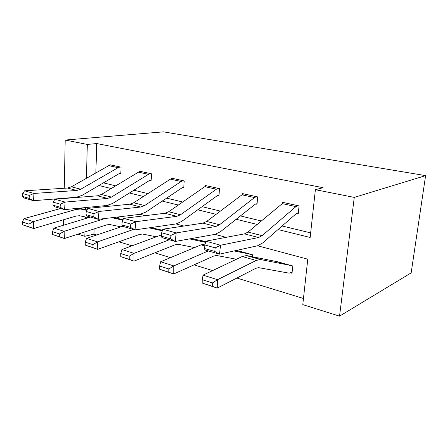<?xml version="1.0" encoding="UTF-8"?>
<svg xmlns="http://www.w3.org/2000/svg" width="448" height="448" viewBox="0 0 448 448"><rect width="100%" height="100%" fill="white"/><g stroke="black" fill="none" stroke-linecap="round" stroke-linejoin="round"><path stroke-width="0.67" d="M94.142 228.917L93.979 234.13L84.823 236.303L77.946 234.147M257.583 245.762L307.77 259.19L302.786 304.629L339.545 316.148L411.163 272.871L425.6 175.627L163.458 131.852L65.201 140.045L87.326 144.435L86.402 178.321M93.979 234.13L96.734 234.976M118.894 241.786L132.014 245.818M154.846 252.834L170.486 257.639M194.023 264.869L212.61 270.581M236.886 278.04L303.458 298.491M94.825 206.662L94.791 207.682M290.69 272.905L292.029 273.286L292.796 265.961L276.886 261.8M252.33 256.738L252.504 254.75L237.832 250.908M205.722 241.73L201.729 240.845M119.006 218.753L119.05 217.61L117.113 217.073M278.04 229.561L310.15 237.457L315.392 189.683L323.103 187.701L96.751 143.556L95.855 172.967M103.415 182.874L115.735 185.847M133.857 190.221L147.924 193.614M166.645 198.128L182.706 202.003M202.054 206.674L220.388 211.098M240.414 215.93L261.369 220.987M282.117 225.994L310.654 232.882M296.89 213.248L298.267 213.556L299.062 205.906L282.733 202.35L282.632 203.347M255.741 203.98L257.006 204.266L257.662 196.896L242.626 193.626L242.558 194.421M217.795 195.434L218.966 195.698L219.503 188.597L205.604 185.573L205.559 186.228M182.7 187.527L183.786 187.774L184.212 180.919L171.338 178.119L171.304 178.668M150.142 180.191L151.15 180.421L151.48 173.802L139.518 171.198L139.496 171.668M119.851 173.37L120.792 173.583L121.044 167.177L109.9 164.752L109.883 165.161M96.751 143.556L87.326 144.435M315.392 189.683L354.267 197.394L425.6 175.627M65.201 140.045L64.26 188.25M63.65 219.727L63.543 225.221M85.607 207.564L85.551 209.602M85.35 216.972L85.305 218.63M84.941 231.89L84.823 236.303M226.117 237.339L215.018 234.366M183.854 226.027L176.008 223.927M145.214 215.684L140.134 214.323M109.743 206.192L107.022 205.464M339.545 316.148L354.267 197.394M98.913 185.517L111.244 188.546M129.394 193.01L143.483 196.476M162.232 201.085L178.326 205.044M197.719 209.81L216.11 214.329M236.191 219.268L257.214 224.437M297.685 205.604L295.915 206.612L262.108 235.654L258.574 237.53L220.556 245.235L219.486 254.162L257.505 245.778L262.78 242.889L296.363 213.545L298.346 212.806M284.071 202.642L282.274 203.622L248.046 232.053L244.468 233.878L205.862 241.158L220.556 245.235L215.202 247.867L204.904 244.966L204.495 248.511L214.782 251.451L215.202 247.867M214.782 251.451L219.486 254.162L204.848 249.956L204.495 248.511M205.862 241.158L204.904 244.966M202.272 279.686L202.188 283.035L212.313 286.317L212.414 282.94L202.272 279.686L203.05 275.128L242.206 256.514L246.322 255.584L247.352 255.713L278.214 261.906M291.452 265.591L260.226 259.493L256.172 260.467L217.521 279.692L217.246 288.114L202.188 283.035M292.135 272.278L289.044 273.151L258.597 267.646L255.78 268.335L217.246 288.114L212.313 286.317M203.05 275.128L217.521 279.692L212.414 282.94M256.39 196.622L254.542 197.551L219.537 224.75L215.869 226.475L176.187 232.921L175.274 241.45L214.934 234.382L220.422 231.734L255.192 204.254L257.062 203.644M243.858 193.894L241.987 194.807L206.668 221.458L202.955 223.132L162.842 229.214L176.187 232.921L170.979 235.396L161.627 232.758L161.28 236.146L170.621 238.818L170.979 235.396M170.621 238.818L175.274 241.45L161.974 237.63L161.28 236.146M162.842 229.214L161.627 232.758M218.327 188.339L216.412 189.207L180.51 214.76L176.736 216.339L135.828 221.715L135.044 229.886L175.924 223.938L181.569 221.502L217.23 195.692L219.005 195.166M206.746 185.825L204.82 186.67L168.683 211.73L164.881 213.27L123.648 218.333L135.828 221.715L130.76 224.05L122.231 221.648L121.929 224.896L130.452 227.332L130.76 224.05M130.452 227.332L135.044 229.886L122.903 226.397L121.929 224.896M123.648 218.333L122.231 221.648M159.628 266.017L159.611 269.231L168.818 272.216L168.851 268.974L159.628 266.017L160.636 261.75L201.09 244.871L205.128 244.07M236.001 250.522L239.058 251.009M251.266 254.408L234.074 250.947M160.636 261.75L173.796 265.905L208.258 250.936M168.851 268.974L173.796 265.905L173.701 273.986L159.611 269.231M236.438 259.252L216.602 255.478L213.651 256.066L173.701 273.986L168.818 272.216M120.764 253.557L120.803 256.648L129.209 259.37L129.181 256.256L120.764 253.557L121.951 249.553L161.409 234.909M191.363 238.582L202.86 240.934M189.543 238.907L205.559 242.374M121.951 249.553L133.974 253.344L169.322 239.742M129.181 256.256L133.974 253.344L134.025 261.117L120.803 256.648M194.594 247.582L178.685 244.395L175.017 244.81L134.025 261.117L129.209 259.37M183.126 180.684L181.166 181.49L144.609 205.565L140.75 207.021L98.952 211.473L98.28 219.318L140.045 214.334L145.802 212.089L182.118 187.768L183.814 187.314M172.396 178.349L170.419 179.138L133.7 202.77L129.825 204.193L87.797 208.376L98.952 211.473L94.018 213.69L86.206 211.484L85.954 214.603L93.755 216.838L94.018 213.69M93.755 216.838L98.28 219.318L87.158 216.121L85.954 214.603M87.797 208.376L86.206 211.484M150.472 173.578L148.473 174.334L111.462 197.075L107.554 198.425L65.128 202.087L64.551 209.625L106.932 205.475L112.773 203.392L149.548 180.421L151.166 180.023M140.504 171.41L138.494 172.15L101.371 194.488L97.446 195.81L54.869 199.237L65.128 202.087L60.329 204.187L53.15 202.16L52.931 205.162L60.099 207.211L60.329 204.187M60.099 207.211L64.551 209.625L54.326 206.685L52.931 205.162M54.869 199.237L53.15 202.16M120.103 166.975L118.082 167.681L80.769 189.213L76.821 190.467L33.992 193.441L33.505 200.698L76.283 197.271L82.18 195.334L119.252 173.583L120.803 173.23M110.813 164.954L108.786 165.648L71.406 186.816L67.452 188.042L24.534 190.814L33.992 193.441L29.322 195.44L22.702 193.575L22.512 196.459L29.126 198.352L29.322 195.44M29.126 198.352L33.505 200.698L24.069 197.982L22.512 196.459M24.534 190.814L22.702 193.575M85.198 242.155L85.282 245.129L92.988 247.626L92.91 244.625L85.198 242.155L86.537 238.381L122.819 226.268M150.69 227.612L162.495 230.233M148.982 227.858L162.299 230.804M86.537 238.381L97.558 241.858L133.526 229.449M92.91 244.625L97.558 241.858L97.731 249.34L85.282 245.129M156.262 236.818L142.587 234.03L139.457 234.45L97.731 249.34L92.988 247.626M52.522 231.678L52.646 234.545L59.735 236.846L59.618 233.957L52.522 231.678L53.984 228.116L90.457 217.067M113.484 217.504L123.077 219.671M111.854 217.7L122.864 220.164M53.984 228.116L64.126 231.314L105.196 218.495M59.618 233.957L64.126 231.314L64.406 238.526L52.646 234.545M121.027 226.867L109.805 224.532L106.624 224.885L64.406 238.526L59.735 236.846M22.4 222.023L22.557 224.79L29.103 226.912L28.952 224.123L22.4 222.023L23.962 218.652L60.631 208.499M79.318 208.18L87.002 209.933M118.132 217.353L116.553 217.14M23.962 218.652L33.326 221.603L75.992 209.451L80.629 209.037L86.783 210.364M28.952 224.123L33.326 221.603L33.69 228.558L22.557 224.79M88.525 217.655L79.43 215.729L76.21 216.026L33.69 228.558L29.103 226.912M297.651 205.61L284.043 202.653M262.108 235.654L248.046 232.053M258.574 237.53L244.468 233.878M295.915 206.612L282.274 203.622M278.18 261.918L291.418 265.602M242.206 256.514L256.172 260.467M247.352 255.713L261.234 259.61M277.71 261.974L290.959 265.658M256.357 196.627L243.824 193.9M219.537 224.75L206.668 221.458M215.869 226.475L202.955 223.132M254.542 197.551L241.987 194.807M218.294 188.35L206.713 185.83M180.51 214.76L168.683 211.73M176.736 216.339L164.881 213.27M216.412 189.207L204.82 186.67M239.025 251.02L251.233 254.419M201.09 244.871L204.792 245.918M238.526 251.059L250.746 254.458M202.826 240.946L205.716 241.746M202.311 240.974L205.677 241.909M183.086 180.69L172.357 178.354M144.609 205.565L133.7 202.77M140.75 207.021L129.825 204.193M181.166 181.49L170.419 179.138M150.438 173.583L140.465 171.416M111.462 197.075L101.371 194.488M107.554 198.425L97.446 195.81M148.473 174.334L138.494 172.15M120.07 166.981L110.779 164.959M80.769 189.213L71.406 186.816M76.821 190.467L67.452 188.042M118.082 167.681L108.786 165.648M111.933 217.689L112.241 217.778M117.068 217.078L118.093 217.364M73.5 208.746L75.992 209.451M78.378 208.27L81.816 209.233M116.682 217.123L117.544 217.364M246.322 255.584L260.226 259.493M277.816 261.985L291.06 265.675M238.638 251.076L250.858 254.475M202.429 240.99L205.677 241.892M78.03 208.303L80.629 209.037M116.715 217.118L117.673 217.386"/></g></svg>
